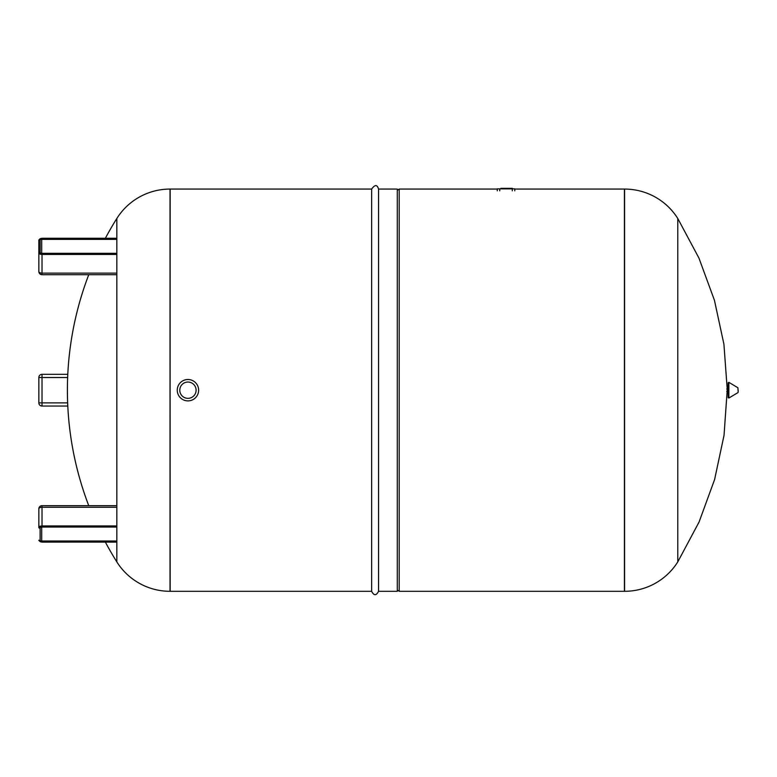 <?xml version="1.0" encoding="UTF-8"?>
<svg xmlns="http://www.w3.org/2000/svg" width="777" height="777" viewBox="0 0 777 777"><rect width="100%" height="100%" fill="white"/><g stroke="black" fill="none" stroke-linecap="round" stroke-linejoin="round"><path stroke-width="1.17" d="M40.122 240.171A1.583 0.796 180 0 1 41.705 239.374L41.705 238.51A2.224 1.107 0 0 0 39.481 239.617A0.631 0.554 0 0 0 38.85 240.171L38.85 252.855A3.176 1.583 0 0 0 42.026 254.448L42.026 253.584A2.535 1.272 180 0 1 39.481 252.311A0.631 0.554 180 0 1 40.122 252.855L40.122 240.171A0.631 0.554 180 0 0 39.481 239.617A2.535 1.272 180 0 1 42.026 238.354L116.832 238.354M116.832 253.419L41.705 253.419A2.224 1.107 0 0 1 39.481 252.311A0.631 0.554 0 0 0 38.85 252.855L38.85 271.542A3.176 1.583 0 0 0 42.026 273.125L42.026 254.448L116.832 254.448M67.648 377.505L42.026 377.505L42.026 374.329A3.176 3.176 0 0 0 38.85 377.505L38.85 402.884L42.026 402.884L42.026 377.505L38.85 377.505A3.176 3.176 0 0 1 42.026 374.329L67.793 374.329M67.648 402.884L42.026 402.884L42.026 406.05A3.176 3.176 0 0 1 38.85 402.884A3.176 3.176 0 0 0 42.026 406.05L67.793 406.05M170.027 189.073L170.027 591.307A62.811 62.811 0 0 1 116.832 561.897L116.832 218.492A62.811 62.811 0 0 1 170.027 189.073L170.173 591.307L371.639 591.307C373.941 595.774 376.253 595.774 378.554 591.307L397.3 591.307L397.3 189.073L378.554 189.073L378.554 591.307M170.027 591.307L170.173 189.073L371.639 189.073L371.639 591.307M397.3 190.346L399.203 189.073L399.203 591.307L624.426 591.307L624.426 390.19L624.582 591.307A62.811 62.811 0 0 0 677.777 561.897L677.777 218.492L698.96 258.119L714.442 300.301L723.921 344.23L727.204 389.054M514.792 189.073L624.426 189.073L624.426 390.19L624.582 189.073A62.811 62.811 0 0 1 677.777 218.492M728.156 390.19L728.156 382.75L728.875 382.342L728.875 398.038L728.156 397.63L728.156 390.19M738.15 390.19L738.15 392.21L738.15 390.19M512.325 188.86L512.325 188.355L500.844 188.355L500.844 188.86M505.069 188.86L505.069 188.355M509.304 188.86L509.304 188.355M514.792 190.851L514.792 188.86L497.251 188.86L497.251 190.851M198.63 390.19A10.693 10.693 0 0 0 187.937 379.506A10.693 10.693 0 0 0 177.253 390.19A10.693 10.693 0 0 0 187.937 400.883A10.693 10.693 0 0 0 198.63 390.19M179.788 390.19A8.149 8.149 0 0 1 187.937 382.041A8.149 8.149 0 0 1 196.095 390.19A8.149 8.149 0 0 1 187.937 398.348A8.149 8.149 0 0 1 179.788 390.19M116.832 541.006L41.705 541.006A1.583 0.796 0 0 1 40.122 540.209L40.122 527.534A0.631 0.554 180 0 1 39.481 528.069A2.535 1.272 0 0 1 42.026 526.806L116.832 526.806M116.832 525.942L42.026 525.942L42.026 507.255A3.176 1.583 180 0 0 38.85 508.848L38.85 527.525A0.631 0.554 0 0 0 39.481 528.069A2.224 1.107 180 0 1 41.705 526.961L116.832 526.961M41.705 238.51L116.832 238.51M116.832 253.331L41.705 253.331L41.705 239.374L116.832 239.374M42.026 253.584L116.832 253.584M38.85 271.542A3.176 3.176 0 0 0 42.026 274.708L42.026 273.125L116.832 273.125M624.582 189.073L624.582 591.307M738.15 392.21L737.917 387.772L728.875 382.342M502.845 188.86L502.845 188.355M507.303 188.86L507.303 188.355M512.296 190.851L512.296 188.86M499.747 190.851L499.747 188.86M40.113 527.544L41.705 527.049L41.705 541.87L116.832 541.87M40.122 540.209A0.631 0.554 180 0 1 39.481 540.763A2.224 1.107 180 0 0 41.705 541.87M116.832 542.113L42.026 542.035A2.535 1.272 0 0 1 39.481 540.763A0.631 0.554 0 0 1 38.85 540.209L42.026 542.113L116.832 542.035M38.85 527.525A3.176 1.583 180 0 1 42.026 525.942L42.026 526.806M116.832 507.255L42.026 507.255L42.026 505.672A3.176 3.176 0 0 0 38.85 508.848M40.113 252.846L41.705 253.331M38.85 240.171L42.026 238.267L116.832 238.267M42.026 274.708L116.832 274.708M116.832 218.492A322.921 322.921 0 0 0 105.371 238.267M88.753 274.708A322.921 322.921 0 0 0 88.753 505.672M105.371 542.113A322.921 322.921 0 0 0 116.832 561.897M371.639 390.19L371.639 189.073C374.893 184.47 377.204 184.47 378.554 189.073M397.3 590.044L399.203 591.307M399.203 189.073L497.251 189.073M727.204 390.19L724.038 435.305L714.607 479.526L699.077 522.008L677.777 561.897M728.156 389.054L726.728 389.054M728.156 391.336L726.728 391.336M737.917 392.618L728.875 398.038M509.372 188.86L509.372 188.355M41.705 527.049L116.832 527.049M42.026 505.672L116.832 505.672"/></g></svg>

